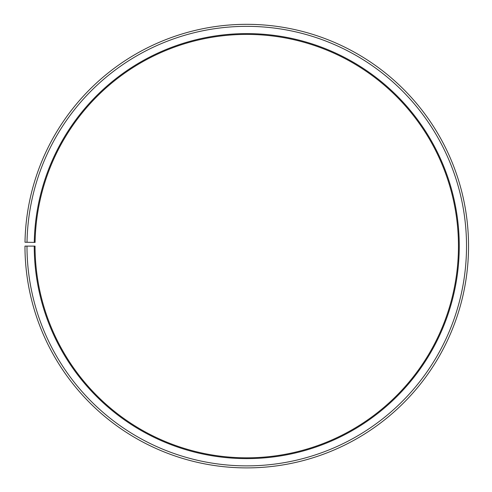 <?xml version="1.0" encoding="UTF-8"?>
<svg xmlns="http://www.w3.org/2000/svg" width="492" height="492" viewBox="0 0 492 492"><rect width="100%" height="100%" fill="white"/><g stroke="black" fill="none" stroke-linecap="round" stroke-linejoin="round"><path stroke-width="0.74" d="M35.08 242.421A211.701 211.701 0 0 1 354.732 64.015A211.701 211.701 0 0 1 351.534 430.069A211.701 211.701 0 0 1 35.049 246.111L34.243 246.111A212.513 212.513 0 0 0 351.934 430.764A212.513 212.513 0 0 0 355.144 63.32A212.513 212.513 0 0 0 34.274 242.402L35.08 242.421M26.986 246.111A219.77 219.77 0 0 0 355.525 437.074A219.77 219.77 0 0 0 358.846 57.078A219.77 219.77 0 0 0 27.017 242.279L25 242.242A221.787 221.787 0 0 1 359.873 55.344A221.787 221.787 0 0 1 356.528 438.827A221.787 221.787 0 0 1 24.969 246.111L34.243 246.111M27.017 242.279L34.274 242.402"/></g></svg>
